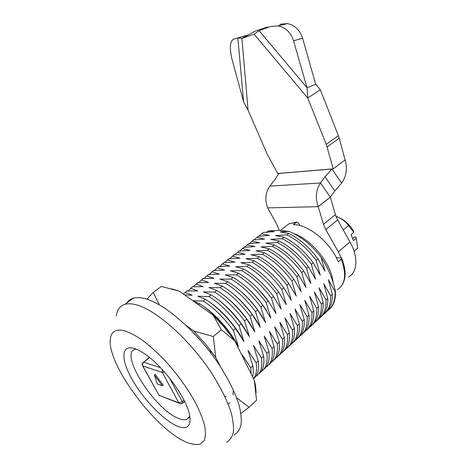 <?xml version="1.0" encoding="UTF-8"?>
<svg xmlns="http://www.w3.org/2000/svg" width="468" height="468" viewBox="0 0 468 468"><rect width="100%" height="100%" fill="white"/><g stroke="black" fill="none" stroke-linecap="round" stroke-linejoin="round"><path stroke-width="0.7" d="M259.126 235.989L263.232 232.45L274.137 231.695L268.655 230.882L278.992 230.379L289.072 231.414C300.626 236.071 311.284 244.694 321.048 257.289C327.816 267.205 332.608 278.565 335.421 291.365C335.819 299.385 333.836 305.306 329.466 309.12M299.731 225.529L298.695 223.131L296.794 222.043L293.313 224.658C308.067 224.143 330.496 242.301 338.3 261.893L341.78 258.465L340.967 257.956L336.34 257.687M234.146 435.059C237.498 432.959 239.797 429.56 241.043 424.868C241.623 419.457 240.973 412.94 239.095 405.323C235.293 392.985 228.618 379.408 219.071 364.595C196.15 329.981 161.478 300.942 142.225 298.034C138.698 297.432 135.661 297.519 133.117 298.291C130.397 299.14 128.285 300.69 126.781 302.948M226.711 442.184C229.987 440.16 232.21 436.831 233.374 432.186C233.865 426.822 233.122 420.328 231.157 412.717C227.214 400.374 220.416 386.743 210.758 371.826C187.58 336.954 152.884 307.441 133.86 304.235C130.373 303.574 127.378 303.609 124.88 304.34C119.925 305.92 117.082 309.793 116.351 315.964M185.726 441.921L186.814 442.4C192.12 444.378 196.589 444.933 200.216 444.079L204.101 440.698C205.61 437.048 205.797 432.022 204.662 425.623C202.72 418.521 199.491 410.559 194.957 401.725C187.06 387.744 177.284 374.254 165.625 361.249C157.944 353.223 150.427 346.373 143.085 340.681C136.048 335.825 129.788 332.496 124.312 330.706C115.853 328.782 111.197 331.508 110.343 338.885C106.686 363.361 154.235 428.273 185.726 441.921M176.939 426.009C163.098 419.989 142.98 398.771 132.005 379.226C120.873 359.64 120.902 344.565 134.094 348.414C137.101 349.303 140.552 351.064 144.448 353.703C162.677 365.555 186.399 397.66 189.552 414.753C191.47 426.406 187.264 430.156 176.939 426.009M136.024 349.081L135.1 349.286C118.825 353.205 154.803 409.675 178.548 418.45C182.011 419.884 184.79 420.194 186.89 419.386L189.815 416.122M244.267 359.991L242.506 355.224L250.76 367.79L251.17 373.955M252.574 376.798C253.381 373.833 253.469 370.2 252.855 365.9L250.76 367.79M252.855 365.9L248.028 350.356L256.189 362.887C257.125 370.001 256.224 375.254 253.486 378.647M253.521 378.717C257.763 375.547 259.342 369.65 258.254 361.021L256.189 362.887M258.254 361.021L253.492 345.542L261.548 358.049C262.659 367.281 260.74 373.4 255.797 376.407M258.482 374.131C262.928 370.948 264.631 364.97 263.595 356.201L261.548 358.049M263.595 356.201L258.886 340.786L266.854 353.264C267.889 362.466 265.929 368.603 260.969 371.68M263.619 369.427C268.094 366.187 269.843 360.19 268.872 351.439L266.854 353.264M268.872 351.439L264.221 336.088L272.089 348.531C273.066 357.71 271.06 363.87 266.081 367.006M268.696 364.771C273.201 361.483 274.997 355.469 274.09 346.73L272.089 348.531M274.09 346.73L269.492 331.438L277.272 343.857C278.179 353.007 276.132 359.184 271.136 362.384M273.716 360.173C278.255 356.827 280.098 350.795 279.244 342.073L277.272 343.857M279.244 342.073L274.704 326.845L282.391 339.236C283.234 348.362 281.151 354.551 276.132 357.809M278.688 355.616C283.245 352.228 285.135 346.18 284.345 337.469L282.391 339.236M284.345 337.469L279.858 322.306L287.457 334.661C288.235 343.764 286.112 349.97 281.075 353.287M283.596 351.117C288.189 347.677 290.119 341.611 289.388 332.918L287.457 334.661M289.388 332.918L284.954 317.819L292.465 330.145C293.184 339.224 291.014 345.442 285.966 348.812M288.458 346.665C293.073 343.179 295.045 337.095 294.372 328.419L292.465 330.145M294.372 328.419L289.99 313.379L297.414 325.675C298.075 334.731 295.87 340.967 290.803 344.389M293.266 342.26C297.905 338.727 299.918 332.631 299.304 323.973L297.414 325.675M299.304 323.973L294.969 308.991L302.31 321.253C302.913 330.285 300.672 336.539 295.583 340.008M298.017 337.902C302.691 334.327 304.738 328.214 304.177 319.568L302.31 321.253M304.177 319.568L299.894 304.65L307.148 316.883C307.698 325.892 305.423 332.157 300.316 335.679M302.726 333.59C307.417 329.975 309.506 323.85 308.997 315.221L307.148 316.883M308.997 315.221L304.762 300.357L311.94 312.565C312.431 321.551 310.12 327.822 304.996 331.391M307.377 329.32C312.097 325.664 314.227 319.533 313.765 310.916L311.94 312.565M313.765 310.916L309.582 296.115L316.672 308.289C317.117 317.251 314.765 323.54 309.629 327.15M311.98 325.102C316.725 321.405 318.889 315.256 318.48 306.657L316.672 308.289M318.48 306.657L314.344 291.915L321.358 304.06C321.744 312.998 319.363 319.299 314.209 322.955M316.538 320.925C321.305 317.193 323.505 311.033 323.142 302.445L321.358 304.06M323.142 302.445L319.053 287.761L325.991 299.877C326.331 308.798 323.915 315.104 318.749 318.802M321.048 316.795C325.833 313.022 328.074 306.85 327.758 298.28L325.991 299.877M327.758 298.28L323.716 283.655L330.578 295.741C330.864 304.639 328.419 310.957 323.23 314.695M268.655 230.882L266.783 232.075M263.232 232.45L262.852 232.736M261.431 233.83L269.416 235.351L258.155 236.34M254.399 239.628L258.529 236.053M256.71 237.451L264.648 239.049L253.41 239.979M249.619 243.313L253.779 239.698M251.942 241.108L259.828 242.787L248.613 243.658M244.793 247.034L248.976 243.378M247.122 244.805L254.961 246.566L243.769 247.373M239.914 250.789L244.126 247.098M242.254 248.537L250.035 250.386L238.867 251.129M234.989 254.592L239.23 250.86M237.329 252.31L245.056 254.241L233.924 254.925M230.01 258.43L234.275 254.656M232.356 256.125L240.031 258.143L228.922 258.763M224.979 262.314L229.273 258.494M227.331 259.98L234.948 262.086L223.868 262.642M219.896 266.233L224.213 262.373M222.253 263.876L229.806 266.07L218.755 266.555M214.754 270.2L219.1 266.298M217.123 267.813L224.611 270.1L213.595 270.516M209.565 274.207L213.934 270.258M211.934 271.791L219.357 274.172L208.377 274.523M204.317 278.261L208.71 274.266M206.686 275.816L214.046 278.29L203.1 278.565M199.017 282.362L203.428 278.314M201.386 279.882L208.675 282.456L197.765 282.66M193.653 286.504L198.087 282.409M196.022 283.994L203.241 286.668L192.371 286.796M188.235 290.692L192.693 286.551M190.605 288.153L197.753 290.926L186.919 290.979M183.386 294.033L187.235 290.733M185.123 292.354L192.196 295.232L184.585 294.887M325.506 312.706C330.32 308.898 332.59 302.714 332.327 294.161L330.578 295.741M332.327 294.161L328.325 279.595L335.111 291.646C335.351 300.52 332.871 306.85 327.67 310.629M335.421 291.365L335.111 291.646M321.048 257.289L324.927 271.194L317.965 258.81C309.196 247.151 299.467 238.698 288.779 233.444L280.215 231.917L289.072 231.414M288.779 233.444L286.948 234.889C297.63 240.172 307.365 248.66 316.157 260.343L317.965 258.81M316.157 260.343L320.276 275.231L313.238 262.811C304.422 251.082 294.676 242.559 283.994 237.229L275.476 235.62L286.948 234.889M283.994 237.229L282.14 238.692C292.822 244.05 302.58 252.609 311.407 264.361L313.238 262.811M311.407 264.361L315.578 279.308L308.459 266.854C299.602 255.06 289.832 246.46 279.15 241.049L270.685 239.359L282.14 238.692M279.15 241.049L277.278 242.529C287.955 247.97 297.736 256.599 306.61 268.421L308.459 266.854M306.61 268.421L310.828 283.433L303.627 270.949C294.723 259.079 284.936 250.403 274.26 244.916L265.842 243.144L277.278 242.529M274.26 244.916L272.364 246.414C283.041 251.93 292.833 260.635 301.755 272.528L303.627 270.949M301.755 272.528L306.025 287.598L298.742 275.085C289.791 263.145 279.981 254.393 269.311 248.824L260.945 246.964L272.364 246.414M269.311 248.824L267.398 250.339C278.068 255.937 287.884 264.718 296.852 276.682L298.742 275.085M296.852 276.682L301.164 291.816L293.799 279.261C284.807 267.257 274.979 258.424 264.309 252.779L256.002 250.825L267.398 250.339M264.309 252.779L262.373 254.305C273.037 259.986 282.877 268.848 291.886 280.882L293.799 279.261M291.886 280.882L296.256 296.074L288.803 283.491C279.765 271.411 269.913 262.507 259.254 256.774L251 254.732L262.373 254.305M259.254 256.774L257.295 258.318C267.953 264.087 277.811 273.019 286.872 285.129L288.803 283.491M286.872 285.129L291.289 300.386L283.748 287.773C274.663 275.617 264.794 266.631 254.142 260.811L245.946 258.681L257.295 258.318M254.142 260.811L252.164 262.378C262.811 268.228 272.692 277.243 281.794 289.429L283.748 287.773M281.794 289.429L286.264 304.75L278.641 292.096C269.504 279.87 259.617 270.802 248.97 264.9L240.833 262.671L252.164 262.378M248.97 264.9L246.969 266.479C257.611 272.417 267.509 281.514 276.658 293.775L278.641 292.096M276.658 293.775L281.186 309.155L273.47 296.472C264.291 284.17 254.381 275.02 243.746 269.03L235.667 266.707L246.969 266.479M243.746 269.03L241.722 270.627C252.351 276.652 262.267 285.837 271.469 298.169L273.47 296.472M271.469 298.169L276.044 313.618L268.24 300.901C259.009 288.522 249.081 279.291 238.458 273.207L230.443 270.785L241.722 270.627M268.837 301.725L258.166 288.891M238.458 273.207L236.41 274.827C247.034 280.94 256.967 290.207 266.216 302.615L268.24 300.901M266.216 302.615L270.849 318.129L262.952 305.382C253.674 292.921 243.723 283.608 233.111 277.43L225.161 274.909L236.41 274.827M266.655 310.787C261.507 302.702 255.645 295.63 249.087 289.557M233.111 277.43L231.04 279.068C241.652 285.275 251.603 294.624 260.898 307.113L262.952 305.382M260.898 307.113L265.59 322.692L257.599 309.91C248.268 297.373 238.306 287.972 227.7 281.707L219.82 279.08L231.04 279.068M263.303 318.521C256.996 307.897 249.532 298.865 240.903 291.418M227.7 281.707L225.605 283.362C236.205 289.663 246.18 299.099 255.522 311.665L257.599 309.91M255.522 311.665L260.272 327.308L252.182 314.496C242.804 301.878 232.824 292.389 222.23 286.03L214.42 283.298L225.605 283.362M259.348 325.576C252.211 312.899 243.477 302.334 233.146 293.869M222.23 286.03L220.112 287.703C230.701 294.103 240.687 303.621 250.082 316.269L252.182 314.496M250.082 316.269L254.89 331.982L246.7 319.135C237.276 306.435 227.272 296.858 216.696 290.4L208.956 287.568L220.112 287.703M254.89 331.982C247.092 317.637 237.334 305.879 225.617 296.694M216.696 290.4L214.549 292.096C225.126 298.59 235.135 308.201 244.577 320.931L246.7 319.135M244.577 320.931L249.444 336.708L241.155 323.827C231.678 311.05 221.662 301.38 211.097 294.828L203.428 291.88L214.549 292.096M249.444 336.708C241.055 321.428 230.654 309.126 218.24 299.789M211.097 294.828L208.927 296.542C219.486 303.135 229.513 312.835 239.008 325.646L241.155 323.827M239.008 325.646L243.933 341.488L235.544 328.577C226.021 315.719 215.982 305.961 205.429 299.304L197.841 296.244L208.927 296.542M243.933 341.488C236.053 326.477 222.914 311.384 210.951 303.094M205.429 299.304L203.235 301.035C213.782 307.733 223.827 317.526 233.368 330.42L235.544 328.577M192.798 300.731L203.235 301.035M233.368 330.42L238.358 346.326C230.04 330.572 216.117 314.818 203.732 306.575M238.358 346.326L229.864 333.386C220.288 320.44 210.231 310.588 199.701 303.831L193.05 300.906M229.507 333.684L229.864 333.386M199.701 303.831L198.496 304.785M210.126 350.093L210.928 353.141M220.557 366.865L215.742 357.417L205.183 343.641L193.641 330.975L186.346 325.547M215.742 357.417L213.297 336.504L193.641 330.975M234.872 340.985L224.505 327.495L213.092 315.163L221.405 329.729L234.872 340.985L254.311 380.314L256.534 400.181L249.029 407.265L236.773 397.911M159.296 304.785L153.276 292.441L161.337 286.451L179.455 291.236L171.545 288.814M228.115 404.001L230.069 402.661M233.14 395.033L233.093 391.476M224.821 396.431L226.208 396.507M213.092 315.163L179.455 291.236M256.025 392.915C256.084 389.212 255.51 385.012 254.311 380.314M240.909 413.466L249.029 407.265M213.297 336.504L221.405 329.729M153.276 292.441L146.917 299.198M154.387 374.997L157.295 383.965L162.343 385.772L154.387 374.997L155.195 374.33L163.145 385.094L162.343 385.772M335.977 216.351C341.57 218.474 345.741 221.551 348.479 225.582L343.255 229.958M353.182 231.163L353.545 231.169L353.878 232.333L351.094 234.708L353.48 240.587L356.247 238.206L357.657 248.204L354.089 251.328M339.119 217.661C345.103 220.358 349.912 224.862 353.545 231.169M348.479 225.582L353.878 232.333M356.247 238.206L355.908 237.019L354.481 236.983L353.124 238.154L352.486 238.136M278.84 173.447L331.929 169.018L325.044 176.799L334.848 190.897L341.605 183.14L331.929 169.018L333.274 168.843L326.26 144.366L338.358 135.65L320.346 89.768L315.678 84.193L307.084 87.82L293.559 40.827C290.786 32.456 285.626 27.472 278.091 25.863L270.329 26.577L259.05 30.648L254.171 34.205L241.886 38.382L237.843 37.937L233.415 39.277C229.911 41.553 229.431 48.175 231.976 59.155L243.617 101.884L248.087 110.196L267.187 154.118L277.723 173.488L278.84 173.447L274.283 180.443L269.837 186.124C265.374 192.611 264.648 199.842 267.661 207.821L276.646 224.067L279.197 230.379M341.336 258.014L338.335 251.889L325.786 229.624L323.482 224.283L318.205 206.599C315.122 197.894 315.871 190.02 320.463 182.965L330.373 197.069L334.848 190.897M348.707 276.939C357.552 272.054 358.482 256.92 349.941 241.921L337.639 219.907L325.786 229.624M323.482 224.283L335.398 214.613L337.639 219.907M335.398 214.613L330.367 197.122L318.228 206.663L267.69 207.88M325.044 176.799L320.463 182.965L269.837 186.124M318.205 206.599L330.373 197.069M248.087 110.196L241.886 38.382L255.072 31.233L267.468 26.957L267.895 27.454M243.617 101.884L237.843 37.937L248.303 34.901M341.605 183.14C346.402 176.29 347.566 168.55 345.086 159.927L333.274 168.843L277.723 173.488M345.086 159.927L339.212 138.218L327.138 146.958M338.358 135.65L339.212 138.218M320.346 89.768L307.704 98.011L307.084 87.82L259.05 30.648M326.26 144.366L307.704 98.011L254.171 34.205M263.923 28.887L267.468 26.957M279.765 24.307L287.411 23.593C294.828 25.155 299.883 30.022 302.574 38.206L293.559 40.827M315.678 84.193L302.574 38.206M294.079 233.672C311.986 239.791 331.906 264.636 333.064 282.461M337.41 289.616C345.478 284.211 346.753 274.113 341.248 259.33M296.332 222.294L288.832 223.862L284.269 227.419M149.567 357.517L143.664 362.261L160.495 367.655M162.308 369.585L162.297 372.417L142.834 366.005L159.009 395.279L178.846 402.854L162.297 372.417L164.502 372.019M149.368 357.359L143.664 362.261C142.518 363.373 142.243 364.619 142.834 366.005L142.43 365.526C141.927 364.227 142.213 363.133 143.29 362.244L143.138 362.361M169.48 377.969L182.315 401.684L178.846 402.854L180.712 403.855L182.491 403.305L182.315 401.684L184 400.216M179.121 403.246L159.009 395.279L142.646 365.917M338.335 251.889L349.941 241.921M248.081 35.024L242.494 36.644M189.364 417.152L186.89 419.386M133.117 298.291L124.88 304.34M296.794 222.043L288.832 223.862L280.426 230.414M341.78 258.465C346.572 270.779 346.209 280.262 340.692 286.907M182.655 403.159L184.614 401.445M158.857 395.203L159.249 395.624M247.864 35.141L242.143 36.691M278.349 173.464L278.752 173.581M278.091 25.863L287.411 23.593"/></g></svg>
